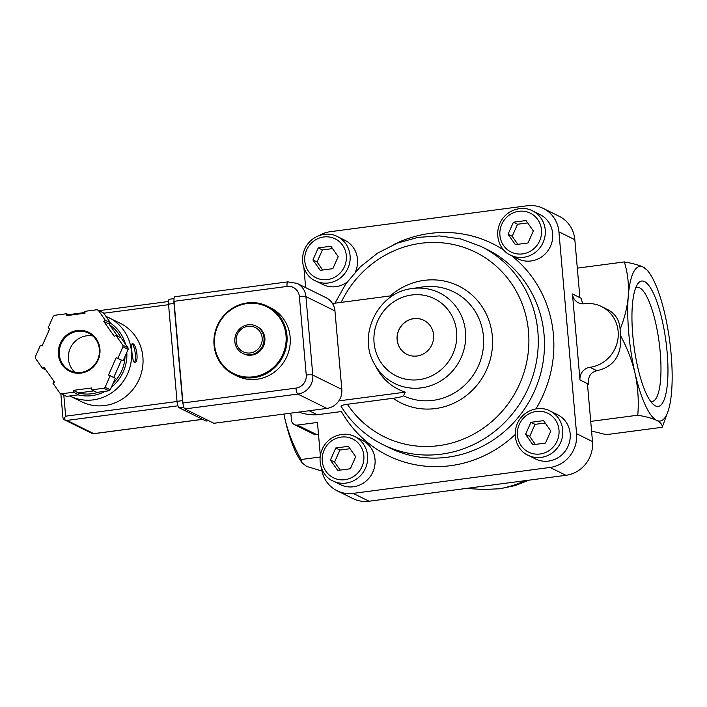<?xml version="1.0" encoding="UTF-8"?>
<svg xmlns="http://www.w3.org/2000/svg" width="707" height="707" viewBox="0 0 707 707"><rect width="100%" height="100%" fill="white"/><g stroke="black" fill="none" stroke-linecap="round" stroke-linejoin="round"><path stroke-width="1.06" d="M250.322 352.952A13.566 12.929 116.3 0 1 237.305 334.438A13.566 12.929 116.3 0 1 259.831 331.468A13.566 12.929 116.3 0 1 250.322 352.952M250.72 354.702A15.209 14.502 116.3 0 1 242.678 353.385A15.209 14.502 116.3 0 1 236.412 333.324A15.209 14.502 116.3 0 1 256.146 326.104A15.209 14.502 116.3 0 1 263.782 342.091A15.209 14.502 116.3 0 1 250.72 354.702M256.146 326.104L257.03 326.537A15.209 14.502 116.3 0 1 264.657 342.524A15.209 14.502 116.3 0 1 251.595 355.135A15.209 14.502 116.3 0 1 243.553 353.818L242.678 353.385M253.495 376.813A37.277 35.518 116.3 0 1 217.747 325.936A37.277 35.518 116.3 0 1 279.627 317.788A37.277 35.518 116.3 0 1 253.495 376.813M253.769 377.662A38.037 36.243 116.3 0 1 233.655 374.383A38.037 36.243 116.3 0 1 218.003 324.23A38.037 36.243 116.3 0 1 267.343 306.184A38.037 36.243 116.3 0 1 286.415 346.138A38.037 36.243 116.3 0 1 253.769 377.662M267.343 306.184L270.542 307.766A38.037 36.243 116.3 0 1 289.614 347.729A38.037 36.243 116.3 0 1 256.968 379.244A38.037 36.243 116.3 0 1 236.854 375.965L233.655 374.383M649.945 273.803L647.842 270.675L643.255 267.096A77.973 19.92 -97.5 0 1 649.945 273.803A77.973 19.92 -97.5 0 1 664.942 314.474A77.973 19.92 -97.5 0 1 671.65 391.104A77.973 19.92 -97.5 0 1 668.044 411.271A77.973 19.92 -97.5 0 1 656.662 420.365A77.973 19.92 -97.5 0 1 634.966 372.987A77.973 19.92 -97.5 0 1 628.258 296.348A77.973 19.92 -97.5 0 1 643.255 267.096C638.872 265.054 632.571 263.34 624.352 261.935C627.71 272.902 629.018 284.373 628.258 296.348C627.268 307.342 624.546 318.344 620.101 329.347L620.684 335.958C627.127 347.835 631.89 360.172 634.966 372.987C638.014 387.1 638.942 401.169 637.758 415.203C645.986 416.609 652.287 418.323 656.662 420.365C660.638 422.459 662.494 424.766 662.212 427.284L668.044 411.271M655.389 405.88A63.232 16.155 -97.5 0 1 653.683 404.749A63.232 16.155 -97.5 0 1 633.94 345.838A63.232 16.155 -97.5 0 1 637.767 283.825A63.232 16.155 -97.5 0 1 665.543 338.547A63.232 16.155 -97.5 0 1 655.389 405.88M577.31 268.13L624.352 261.935M590.725 421.399L637.758 415.203M662.212 427.284L606.297 434.646L591.565 431.049M320.112 457.022L301.12 459.523L302.092 462.855L306.67 466.443L321.022 470.738M302.083 462.864L299.98 459.727A77.973 19.92 -97.5 0 1 284.974 419.065A77.973 19.92 -97.5 0 1 283.887 414.063M572.458 293.962L579.979 379.942A11.409 10.87 -63.7 0 1 589.938 367.295A32.328 30.808 -63.7 0 0 617.679 340.5A32.328 30.808 -63.7 0 0 601.471 306.529A32.328 30.808 -63.7 0 0 584.371 303.736A11.409 10.87 -63.7 0 1 578.344 302.755A11.409 10.87 -63.7 0 1 572.458 293.962L581.207 298.283L582.63 303.824M601.471 306.529L607.64 309.578C615.417 313.687 619.571 320.28 620.101 329.347M620.684 335.958C621.762 355.259 613.826 366.845 596.894 370.733C590.433 372.333 587.711 376.849 588.728 384.272L587.42 383.618L592.484 441.566A30.428 28.996 -63.7 0 1 565.936 475.307L369.063 501.228A30.428 28.996 -63.7 0 1 352.979 498.603L337.062 490.746A30.428 28.996 -63.7 0 0 353.155 493.371L550.028 467.451A30.428 28.996 -63.7 0 0 576.576 433.709L558.919 231.834A30.428 28.996 -63.7 0 0 543.223 208.397A30.428 28.996 -63.7 0 0 527.13 205.772L330.266 231.693A30.428 28.996 -63.7 0 0 318.928 235.652M528.942 480.186L515.182 485.576L499.893 488.758L483.146 489.5L466.364 488.422M284.974 419.065C288.385 433.126 293.767 446.612 301.12 459.523M579.89 297.638L574.826 239.7A30.428 28.996 -63.7 0 0 559.131 216.254L543.223 208.397M290.824 413.153L291.443 420.197A5.709 5.435 -63.7 0 0 294.377 424.589L313.546 434.063L318.495 434.39M397.122 339.722A19.018 18.126 -63.7 0 0 406.932 354.375A19.018 18.126 -63.7 0 0 431.597 345.352A19.018 18.126 -63.7 0 0 423.776 320.271A19.018 18.126 -63.7 0 0 405.155 322.083A19.018 18.126 -63.7 0 0 397.122 339.722M303.93 267.882L305.654 287.616M321.446 468.016A30.428 28.996 -63.7 0 0 337.062 490.746M294.377 424.589A5.709 5.435 -63.7 0 0 297.4 425.084L317.452 422.441L320.333 455.396M341.181 302.375A102.957 98.123 116.3 0 1 488.705 260.158A102.957 98.123 116.3 0 1 498.17 415.583A102.957 98.123 116.3 0 1 347.384 404.289L393.074 398.271C398.359 397.608 401.823 396.795 403.485 395.832L405.279 392.138A54.139 51.593 -63.7 0 1 376.972 368.612L374.471 364.043C357.097 335.162 378.236 292.371 411.73 288.615A50.551 48.173 116.3 0 1 465.471 331.283A50.551 48.173 116.3 0 1 421.407 387.851A50.551 48.173 116.3 0 1 374.471 364.043M347.384 404.289C342.674 404.952 340.624 405.65 341.234 406.392M549.984 410.935L557.425 414.611A24.718 23.561 116.3 0 1 569.815 440.585A24.718 23.561 116.3 0 1 548.597 461.079A24.718 23.561 116.3 0 1 535.526 458.94L528.085 455.264C518.505 451.481 510.808 436.413 518.081 422.017C524.559 409.521 540.033 405.429 549.984 410.935A24.718 23.561 116.3 0 1 562.374 436.908A24.718 23.561 116.3 0 1 541.164 457.402A24.718 23.561 116.3 0 1 528.085 455.264M354.834 436.626L362.276 440.302A24.718 23.561 116.3 0 1 374.666 466.275A24.718 23.561 116.3 0 1 353.447 486.769A24.718 23.561 116.3 0 1 340.376 484.631L332.935 480.963C323.355 477.172 315.667 462.104 322.931 447.708C329.409 435.212 344.883 431.12 354.834 436.626A24.718 23.561 116.3 0 1 367.233 462.608A24.718 23.561 116.3 0 1 346.015 483.093A24.718 23.561 116.3 0 1 332.935 480.963M346.969 282.243A24.718 23.561 116.3 0 1 335.94 286.662A24.718 23.561 116.3 0 1 322.869 284.532L315.428 280.856C305.848 277.064 298.16 262.005 305.424 247.609C311.902 235.104 327.376 231.021 337.327 236.527A24.718 23.561 116.3 0 1 349.726 262.5A24.718 23.561 116.3 0 1 328.508 282.986A24.718 23.561 116.3 0 1 315.428 280.856M337.327 236.527L344.769 240.203A24.718 23.561 116.3 0 1 355.338 271.956M532.477 210.836L539.918 214.504A24.718 23.561 116.3 0 1 552.308 240.486A24.718 23.561 116.3 0 1 531.09 260.971A24.718 23.561 116.3 0 1 518.019 258.842L510.578 255.165C500.998 251.374 493.3 236.315 500.574 221.918C507.052 209.413 522.526 205.322 532.477 210.836A24.718 23.561 116.3 0 1 544.876 236.81A24.718 23.561 116.3 0 1 523.657 257.295A24.718 23.561 116.3 0 1 510.578 255.165M298.867 412.093A49.366 47.051 -63.7 0 0 317.213 414.726L341.419 411.536A118.175 112.616 116.3 0 0 515.138 434.593M393.03 295.553L332.502 303.524M338.83 400.887L405.279 392.138M309.145 410.74L317.213 414.726M423.82 320.298A19.018 18.126 -63.7 0 0 405.235 322.153A19.018 18.126 -63.7 0 0 397.228 339.775A19.018 18.126 -63.7 0 0 406.976 354.401M635.734 287.749A57.603 14.714 -97.5 0 1 637.042 287.325A57.603 14.714 -97.5 0 1 659.154 342.515A57.603 14.714 -97.5 0 1 652.084 401.549A57.603 14.714 -97.5 0 1 650.705 401.488M533.334 230.924L526.035 220.54L513.406 222.21L508.068 234.256L515.368 244.64L527.996 242.969L533.334 230.924M338.185 256.623L330.885 246.239L318.256 247.901L312.927 259.946L320.218 270.33L332.847 268.669L338.185 256.623M355.692 456.722L348.392 446.338L335.763 447.999L330.425 460.045L337.725 470.429L350.354 468.768L355.692 456.722M550.833 431.031L543.542 420.647L530.913 422.309L525.575 434.354L532.875 444.738L545.504 443.077L550.833 431.031M527.696 222.908L517.542 224.252L513.406 222.21M517.542 224.252L512.204 236.297L508.068 234.256M512.204 236.297L517.833 244.313M545.203 423.016L535.04 424.35L530.913 422.309M535.04 424.35L529.711 436.396L525.575 434.354M529.711 436.396L535.34 444.411M350.053 448.706L339.899 450.041L335.763 447.999M339.899 450.041L334.561 462.086L330.425 460.045M334.561 462.086L340.191 470.111M332.546 248.599L322.392 249.942L318.256 247.901M322.392 249.942L317.054 261.988L312.927 259.946M317.054 261.988L322.692 270.003M174.037 301.315L182.936 402.99A5.329 1.361 82.5 0 0 184.836 408.946L213.868 423.281L326.89 408.407A17.118 16.314 -63.7 0 0 341.826 389.424L334.959 310.921A17.118 16.314 -63.7 0 0 326.13 297.735L297.099 283.392L287.811 281.872L174.788 296.746A5.329 1.361 82.5 0 0 174.037 301.315L287.06 286.432A5.329 1.361 -97.5 0 1 287.811 281.872M108.869 317.673A43.737 41.686 -63.7 0 1 126.862 375.346A43.737 41.686 -63.7 0 1 70.126 396.106L81.588 401.77A43.737 41.686 -63.7 0 0 138.333 381.011A43.737 41.686 -63.7 0 0 120.331 323.338L105.944 316.374M132.748 343.708L132.359 343.629C130.751 343.248 132.28 363.407 134.843 362.479C139.111 362.523 136.619 344.53 132.748 343.708M40.449 345.219L35.35 356.726A45.637 43.498 -63.7 0 0 35.491 358.361L42.464 368.285L43.958 367.136L54.492 382.125L52.99 383.274L59.962 393.189A45.637 43.498 -63.7 0 0 61.421 393.826L73.484 392.235L73.316 390.37L91.548 387.966L91.716 389.84L103.779 388.249A45.637 43.498 -63.7 0 0 105.087 387.25L110.186 375.744L108.525 375.01L116.222 357.627L117.883 358.352L122.974 346.845A45.637 43.498 -63.7 0 0 122.832 345.21L115.86 335.286L114.366 336.435L103.832 321.446L105.334 320.298L98.361 310.382A45.637 43.498 -63.7 0 0 96.912 309.746L84.84 311.336L85.008 313.201L66.776 315.605L66.617 313.731L54.545 315.322A45.637 43.498 -63.7 0 0 53.237 316.321L48.147 327.827L49.808 328.561L42.102 345.944L40.449 345.219M59.962 393.189L65.132 395.743A45.637 43.498 -63.7 0 0 66.582 396.38L61.421 393.826M117.503 336.099L109.002 323.992L110.495 322.852L103.531 312.936L98.361 310.382M113.721 377.485L121.383 360.181L123.045 360.906L128.144 349.399A45.637 43.498 -63.7 0 0 128.002 347.764L122.832 345.21M128.144 349.399L122.974 346.845M91.716 389.84L96.877 392.394L108.94 390.803A45.637 43.498 -63.7 0 0 110.257 389.804L105.087 387.25M108.94 390.803L103.779 388.249M66.582 396.38L78.645 394.789L78.486 392.924L93.854 390.9M128.002 347.764L121.03 337.84L115.86 335.286M110.257 389.804L115.347 378.289L110.186 375.744M93.757 433.638L92.299 433.585L64.434 419.817L66.997 420.418L93.757 433.638L202.538 419.322M177.024 401.505L65.645 416.176L63.595 419.304L64.434 419.817M63.595 419.304L62.967 417.978L60.837 393.622M78.495 393.012A38.037 36.243 -63.7 0 0 98.626 392.155M113.182 383.176A38.037 36.243 -63.7 0 0 125.033 356.408M120.985 337.822A38.037 36.243 -63.7 0 0 109.532 324.752M92.873 335.993A20.918 19.937 -63.7 0 0 86.661 335.816A20.918 19.937 -63.7 0 0 69.374 350.557A20.918 19.937 -63.7 0 0 74.951 372.271M78.645 394.789L73.484 392.235M78.486 392.924L73.316 390.37M121.383 360.181L116.222 357.627M123.045 360.906L117.883 358.352M109.002 323.992L103.832 321.446M110.495 322.852L105.334 320.298M69.639 315.225L66.617 313.731M49.773 328.631L48.147 327.827M45.982 370.026L42.464 368.285M208.653 420.709L206.17 421.036A5.709 1.458 -97.5 0 1 205.914 420.983L179.057 407.718A5.709 1.458 -97.5 0 1 177.015 401.346L168.513 304.151A5.709 1.458 -97.5 0 1 169.318 299.255L174.019 298.637M183.051 404.006A5.709 1.458 -97.5 0 1 182.486 400.622L173.975 303.427A5.709 1.458 -97.5 0 1 173.984 300.334M134.383 362.399A9.509 2.43 82.5 0 0 135.178 353.005A9.509 2.43 82.5 0 0 132.023 343.867M589.938 367.295L596.894 370.733M499.893 488.758A121.71 115.992 -63.7 0 0 525.336 480.654M579.979 379.942L587.42 383.618M419.057 379.65A43.065 41.041 116.3 0 1 377.75 320.863A43.065 41.041 116.3 0 1 449.245 311.451A43.065 41.041 116.3 0 1 419.057 379.65M558.919 231.834L574.826 239.7M576.576 433.709L592.484 441.566M550.028 467.451L565.936 475.307M353.155 493.371L369.063 501.228M297.4 425.084L316.709 434.619M390.211 295.924A65.212 62.154 116.3 0 1 474.857 297.727A65.212 62.154 116.3 0 1 477.296 384.838A65.212 62.154 116.3 0 1 393.074 398.271M411.73 288.615L422.026 287.042A57.727 55.013 116.3 0 1 483.385 335.763A57.727 55.013 116.3 0 1 433.073 400.356A57.727 55.013 116.3 0 1 403.485 395.832M334.968 303.197L345.873 283.79L360.27 266.884L377.573 253.159L397.095 243.181L418.04 237.358L439.568 235.926L460.796 238.966L480.848 246.354A110.566 105.37 116.3 0 1 526.353 392.155A110.566 105.37 116.3 0 1 382.911 444.615C365.404 435.848 351.432 423.051 341.004 406.216M480.848 246.354L487.043 249.421A110.566 105.37 116.3 0 1 532.548 395.213A110.566 105.37 116.3 0 1 389.106 447.681L382.911 444.615M393.87 244.498A118.175 112.616 116.3 0 1 503.897 250.163M511.417 255.572A118.175 112.616 116.3 0 1 535.915 408.902M522.561 253.901A21.678 20.662 116.3 0 1 501.776 224.305A21.678 20.662 116.3 0 1 537.762 219.568A21.678 20.662 116.3 0 1 522.561 253.901M327.421 279.592A21.678 20.662 116.3 0 1 306.626 249.995A21.678 20.662 116.3 0 1 342.612 245.258A21.678 20.662 116.3 0 1 327.421 279.592M344.919 479.691A21.678 20.662 116.3 0 1 324.133 450.103A21.678 20.662 116.3 0 1 360.119 445.366A21.678 20.662 116.3 0 1 344.919 479.691M540.068 454A21.678 20.662 116.3 0 1 519.283 424.412A21.678 20.662 116.3 0 1 555.269 419.666A21.678 20.662 116.3 0 1 540.068 454M182.936 402.99L295.95 388.116A11.789 11.232 -63.7 0 0 306.246 375.037A5.329 0.866 -5 0 1 312.794 375.081L305.928 296.578A17.118 16.314 -63.7 0 0 297.099 283.392M287.06 286.432A11.789 11.232 -63.7 0 1 299.37 296.533L306.246 375.037M326.89 408.407L297.859 394.064L184.836 408.946M295.95 388.116A5.329 1.361 82.5 0 0 297.859 394.064A17.118 16.314 -63.7 0 0 312.794 375.081L341.826 389.424M334.959 310.921L305.928 296.578A5.329 0.866 -5 0 0 299.37 296.533M77.302 330.478A21.678 20.662 -63.7 0 0 62.101 364.812A21.678 20.662 -63.7 0 0 98.087 360.075A21.678 20.662 -63.7 0 0 77.302 330.478M66.997 420.418L177.908 405.818M103.735 313.219L168.558 304.69M65.645 416.176L63.798 395.08M78.088 394.868A39.937 38.054 -63.7 0 0 105.263 391.289M111.406 387.206A39.937 38.054 -63.7 0 0 126.818 352.386M125.431 344.106A39.937 38.054 -63.7 0 0 110.319 322.993M77.567 331.327A20.918 19.937 -63.7 0 0 59.618 348.666A20.918 19.937 -63.7 0 0 70.108 370.645A20.918 19.937 -63.7 0 0 97.239 360.72A20.918 19.937 -63.7 0 0 88.631 333.13A20.918 19.937 -63.7 0 0 77.567 331.327M208.521 420.638L205.914 420.983M183.749 407.099L179.057 407.718M182.486 400.622L177.015 401.346M173.975 303.427L168.513 304.151M93.315 433.753L202.626 419.357M68.508 314.668L84.946 312.503M98.936 310.665L168.469 301.509M54.368 382.222L52.954 379.942M70.108 370.645C76.241 374.56 89.983 373.57 97.027 361.065C99.113 356.947 99.864 352.634 99.272 348.136C98.132 341.269 94.588 336.267 88.631 333.13"/></g></svg>
